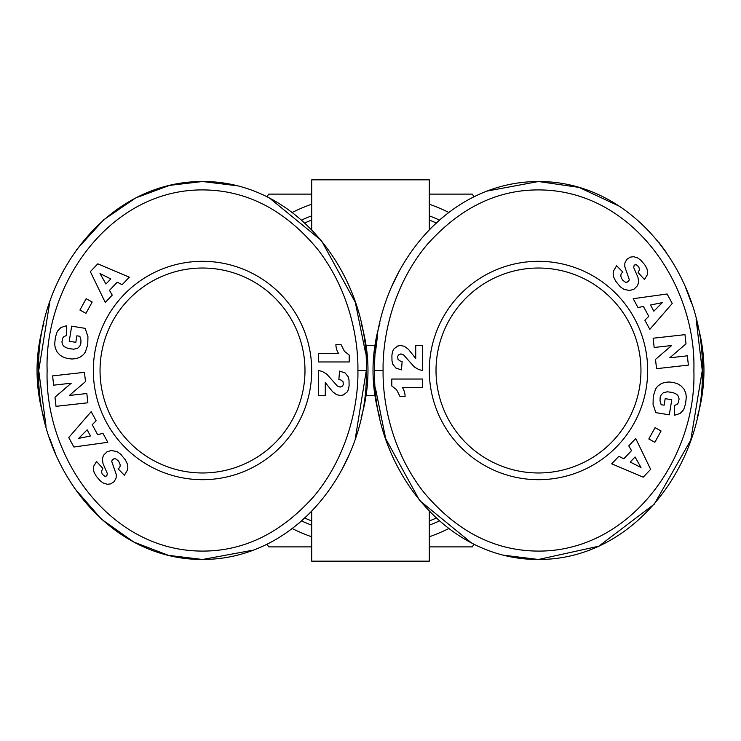 <?xml version="1.0" encoding="UTF-8"?>
<svg xmlns="http://www.w3.org/2000/svg" width="741" height="741" viewBox="0 0 741 741"><rect width="100%" height="100%" fill="white"/><g stroke="black" fill="none" stroke-linecap="round" stroke-linejoin="round"><path stroke-width="1.11" d="M301.633 520.951A165.465 165.465 0 0 0 311.702 525.165M429.298 525.165A165.465 165.465 0 0 0 439.367 520.951M357.903 370.5C358.524 397.843 350.975 451.982 313.841 496.442C280.783 533.455 243.104 551.665 200.811 551.072C108.603 550.054 44.488 456.41 47.128 370.5C44.154 282.877 111.724 187.204 206.054 189.965C248.42 191.085 285.563 210.777 317.463 249.032C351.669 293.038 358.412 343.954 357.903 370.5L366.304 370.5C368.712 462.078 300.624 559.344 202.515 559.483C104.852 559.751 35.911 461.439 38.727 370.5C35.753 279.561 105.046 181.249 202.515 181.517L236.972 185.75M383.097 370.5C382.476 343.157 390.025 289.018 427.159 244.558C460.217 207.545 497.896 189.335 540.189 189.928C632.397 190.946 696.512 284.59 693.872 370.5C696.846 458.123 629.276 553.796 534.946 551.035C492.58 549.915 455.437 530.223 423.537 491.968C389.331 447.962 382.588 397.046 383.097 370.5L374.696 370.5C372.288 278.922 440.376 181.656 538.485 181.517C636.149 181.249 705.089 279.561 702.273 370.5C705.247 461.439 635.954 559.751 538.485 559.483L504.028 555.25M361.126 323.382A165.465 165.465 0 0 1 361.126 417.618M43.904 417.646A165.465 165.465 0 0 1 43.904 323.363M311.702 229.645L311.702 179.841L429.298 179.841L429.298 229.636M697.096 323.354A165.465 165.465 0 0 1 697.096 417.637M379.874 417.618A165.465 165.465 0 0 1 379.874 323.382M429.298 511.355L429.298 561.159L311.702 561.159L311.702 511.364M100.044 370.5A102.471 102.471 0 0 0 202.515 472.971A102.471 102.471 0 0 0 304.986 370.5A102.471 102.471 0 0 0 202.515 268.029A102.471 102.471 0 0 0 100.044 370.5M202.515 479.686A109.186 109.186 0 0 1 93.329 370.5A109.186 109.186 0 0 1 202.515 261.314A109.186 109.186 0 0 1 311.702 370.5A109.186 109.186 0 0 1 202.515 479.686M436.014 370.5A102.471 102.471 0 0 0 538.485 472.971A102.471 102.471 0 0 0 640.956 370.5A102.471 102.471 0 0 0 538.485 268.029A102.471 102.471 0 0 0 436.014 370.5M538.485 479.686A109.186 109.186 0 0 1 429.298 370.5A109.186 109.186 0 0 1 538.485 261.314A109.186 109.186 0 0 1 647.671 370.5A109.186 109.186 0 0 1 538.485 479.686M366.054 345.306L374.946 345.306M366.054 395.694L374.946 395.694M253.496 550.091L202.515 559.483L168.485 555.361L133.88 542.088L101.489 519.246L74.193 487.93M55.807 454.52L49.314 437.338M46.007 426.195L38.727 370.5L49.721 302.439M61.883 273.624L64.078 269.511M76.638 249.597L103.712 219.781L135.408 198.106M135.862 197.875L169.494 185.398L202.515 181.517C299.716 181.082 369.305 279.477 366.304 370.5L355.3 438.589M269.483 198.042L321.381 240.482L355.226 302.198M355.365 302.597L365.609 353.114M348.992 455.057L341.545 470.396M311.146 511.938L298.364 523.748M439.367 220.049A165.465 165.465 0 0 0 429.298 215.835A165.465 165.465 0 0 1 439.367 220.049M311.702 215.835A165.465 165.465 0 0 0 301.633 220.049A165.465 165.465 0 0 1 311.702 215.835M487.004 191.095L538.485 181.517L579.045 187.408L619.708 206.387M659.166 242.733L666.807 253.07M685.193 286.48L691.686 303.662M696.105 319.139L702.273 370.5L690.769 440.061L654.303 504.13L598.774 546.21L538.485 559.483C441.284 559.918 371.695 461.523 374.696 370.5M471.517 542.958L419.619 500.518L385.774 438.802M385.635 438.403L375.391 387.886M375.409 352.901L377.475 335.849M392.008 285.943L399.455 270.604M429.854 229.062L442.636 217.252M429.298 536.799A176.386 176.386 0 0 0 448.74 528.583M448.731 212.417A176.386 176.386 0 0 0 429.298 204.201M311.702 204.201A176.386 176.386 0 0 0 292.26 212.417M292.269 528.583A176.386 176.386 0 0 0 311.702 536.799M68.756 437.514L91.18 411.653L96.117 420.758L92.236 424.695L97.599 434.578L102.99 433.42L107.816 442.303L73.905 447.008L68.756 437.514M54.686 343.954L55.418 337.183L57.316 331.338L60.947 327.503L66.431 325.762L66.588 335.46L63.874 336.646L62.735 338.109L61.901 341.944L62.605 344.695L64.282 346.695L68.218 348.511L73.692 349.206L77.555 348.316L79.787 346.214L80.862 343.361L80.945 340.138L79.861 336.284L76.879 335.803L75.823 342.333L69.237 341.268L71.673 326.17L85.169 328.356L87.938 336.655L87.744 344.741L85.354 352.086L83.372 354.735L79.833 357.319L76.36 358.561L71.979 359.024L67.088 358.422L62.818 356.912L60.021 355.134L57.038 351.901L55.232 347.946L54.686 343.954M97.784 263.833L129.304 277.18L122.163 284.692L117.226 282.21L109.473 290.361L112.243 295.131L105.268 302.458L90.346 271.651L97.784 263.833M79.926 310.034L86.151 298.706L92.18 302.013L85.956 313.35L79.926 310.034M54.991 397.157L71.266 383.199L53.648 385.172L52.611 375.891L84.455 372.325L85.493 381.606L69.33 395.472L86.827 393.517L87.864 402.78L56.02 406.346L54.991 397.157M100.118 480.705L96.339 476.343L94.051 472.258L93.301 469.044L93.598 466.348L96.552 461.495L102.86 468.414L101.378 471.6L102.332 474.286L104.898 476.343L106.824 475.898L107.278 473.416L103.027 463.653L102.36 458.994L103.434 455.363L106.936 451.88L111.169 450.491L116.985 451.575L120.644 454.15L125.359 459.874L127.359 463.949L127.841 467.636L127.202 470.47L124.395 475.24L118.088 468.858C120.811 467.126 120.839 464.403 118.171 460.707L115.781 458.892L113.827 458.827L112.002 460.476L111.771 461.606L116.217 474.305L116.161 477.871L114.17 481.659L110.724 483.864L107.352 484.299L103.37 483.104L100.118 480.705M342.462 386.098L343.333 384.468L343 381.643L341.045 380.059L338.859 379.512L339.545 371.102L345.074 372.908L348.14 376.66L349.011 380.022L349.104 385.616L348.502 389.312L347.242 391.924L343.361 394.962L340.388 395.472L336.692 394.721L332.579 391.683L325.271 382.578L325.271 395.675L318.426 395.675L318.426 370.5L322.15 371.398L326.624 373.983L337.387 386.061L340.091 387.117L342.462 386.098M318.426 353.466L338.581 353.466A16.821 16.821 0 0 1 335.895 344.658L341.082 344.658L344.417 351.299L349.196 355.022L349.196 361.969L318.426 361.969L318.426 353.466M429.298 546.886L472.332 546.886L473.897 544.172M267.093 544.172L268.668 546.886L311.702 546.886M311.702 194.114L268.668 194.114L267.103 196.828M473.907 196.828L472.332 194.114L429.298 194.114M112.002 460.476L112.965 459.244M113.827 458.827L115.318 458.781M118.171 460.707C120.839 464.403 120.811 467.126 118.088 468.858M124.395 475.24L127.202 470.47M672.244 303.486L649.82 329.347L644.883 320.242L648.764 316.305L643.401 306.422L638.01 307.58L633.185 298.697L667.095 293.992L672.244 303.486M686.314 397.046L685.582 403.817L683.684 409.662L680.053 413.497L674.569 415.238L674.412 405.54L677.126 404.354L678.265 402.891L679.099 399.056L678.395 396.305L676.718 394.305L672.782 392.489L667.308 391.794L663.445 392.684L661.213 394.786L660.138 397.639L660.055 400.862L661.139 404.716L664.121 405.197L665.177 398.667L671.763 399.732L669.327 414.83L655.831 412.644L653.062 404.345L653.256 396.259L655.646 388.914L657.628 386.265L661.167 383.681L664.64 382.439L669.021 381.976L673.912 382.578L678.182 384.088L680.979 385.866L683.962 389.099L685.768 393.054L686.314 397.046M643.216 477.167L611.696 463.82L618.837 456.308L623.774 458.79L631.527 450.639L628.757 445.869L635.732 438.542L650.654 469.349L643.216 477.167M661.074 430.966L654.849 442.294L648.82 438.987L655.044 427.65L661.074 430.966M686.009 343.843L669.734 357.801L687.352 355.828L688.389 365.109L656.545 368.675L655.507 359.394L671.67 345.528L654.173 347.483L653.136 338.22L684.98 334.654L686.009 343.843M640.882 260.295L644.661 264.657L646.949 268.742L647.699 271.956L647.402 274.652L644.448 279.505L638.14 272.586L639.622 269.4L638.668 266.714L636.102 264.657L634.176 265.102L633.722 267.584L637.973 277.347L638.64 282.006L637.566 285.637L634.064 289.12L629.831 290.509L624.015 289.425L620.356 286.85L615.641 281.126L613.641 277.051L613.159 273.364L613.798 270.53L616.605 265.76L622.912 272.142C620.189 273.874 620.161 276.597 622.829 280.293L625.219 282.108L627.173 282.173L628.998 280.524L629.229 279.394L624.783 266.695L624.839 263.129L626.83 259.341L630.276 257.136L633.648 256.701L637.63 257.896L640.882 260.295M398.538 354.902L397.667 356.532L398 359.357L399.955 360.941L402.141 361.488L401.455 369.898L395.926 368.092L392.86 364.34L391.989 360.978L391.896 355.384L392.498 351.688L393.758 349.076L397.639 346.038L400.612 345.528L404.308 346.279L408.421 349.317L415.729 358.422L415.729 345.325L422.574 345.325L422.574 370.5L418.85 369.602L414.376 367.017L403.613 354.939L400.909 353.883L398.538 354.902M422.574 387.534L402.419 387.534A16.821 16.821 0 0 1 405.105 396.342L399.918 396.342L396.583 389.701L391.804 385.978L391.804 379.031L422.574 379.031L422.574 387.534M628.998 280.524L628.035 281.756M627.173 282.173L625.682 282.219M616.605 265.76L613.798 270.53M87.132 429.808L78.676 438.394L90.485 435.986L87.132 429.808M110.789 278.931L100.007 273.54L105.944 284.025L110.789 278.931M653.868 311.192L662.324 302.606L650.515 305.014L653.868 311.192M630.211 462.069L640.993 467.46L635.056 456.975L630.211 462.069M304.82 518.079A161.538 161.538 0 0 0 311.702 520.951M429.298 520.951A161.538 161.538 0 0 0 436.18 518.079M436.18 222.921A161.538 161.538 0 0 0 429.298 220.049M311.702 220.049A161.538 161.538 0 0 0 304.82 222.921"/></g></svg>
